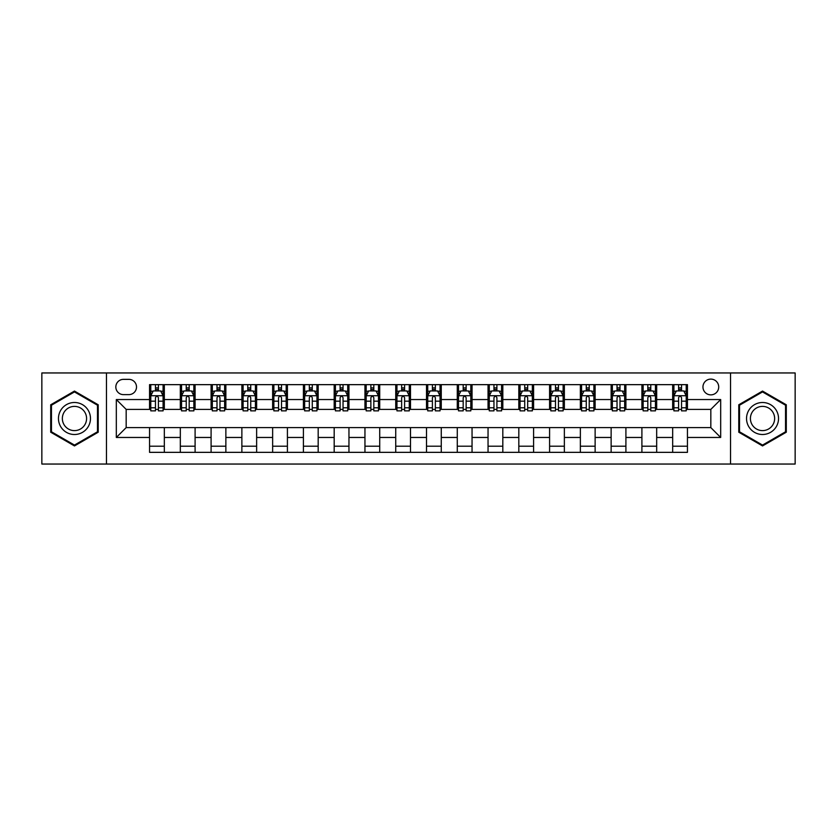 <?xml version="1.0" encoding="UTF-8"?>
<svg xmlns="http://www.w3.org/2000/svg" width="837" height="837" viewBox="0 0 837 837"><rect width="100%" height="100%" fill="white"/><g stroke="black" fill="none" stroke-linecap="round" stroke-linejoin="round"><path stroke-width="1.26" d="M710.833 379.109A7.878 7.878 0 0 0 702.954 386.987A7.878 7.878 0 0 0 710.833 394.865A7.878 7.878 0 0 0 718.711 386.987A7.878 7.878 0 0 0 710.833 379.109M730.534 464.043L795.15 464.043L795.15 372.957L730.534 372.957L730.534 464.043L106.466 464.043L106.466 372.957L41.85 372.957L41.85 464.043L106.466 464.043M123.457 394.625L128.877 394.625A7.627 7.627 0 0 0 136.504 386.987A7.627 7.627 0 0 0 128.877 379.36L123.457 379.36A7.627 7.627 0 0 0 115.83 386.987A7.627 7.627 0 0 0 123.457 394.625M730.534 372.957L106.466 372.957M149.551 437.458L116.322 437.458L116.322 399.542L149.551 399.542L149.551 409.387L126.167 409.387L126.167 427.613L149.551 427.613L149.551 452.346L687.449 452.346L687.449 427.613L710.833 427.613L710.833 409.387L687.449 409.387L687.449 399.542L720.678 399.542L720.678 437.458L687.449 437.458M687.449 399.542L687.449 384.654L149.551 384.654L149.551 399.542M672.676 384.654L672.676 409.387L673.911 409.387M678.587 409.387L681.538 409.387M686.214 409.387L687.449 409.387M672.676 409.387L655.444 409.387M641.906 384.654L641.906 409.387L643.14 409.387M647.817 409.387L650.767 409.387M641.906 409.387L624.674 409.387M611.136 384.654L611.136 409.387L612.36 409.387M617.036 409.387L619.997 409.387M611.136 409.387L593.904 409.387M580.365 384.654L580.365 409.387L581.589 409.387M586.266 409.387L589.227 409.387M580.365 409.387L563.134 409.387M549.585 384.654L549.585 409.387L550.819 409.387M555.496 409.387L558.446 409.387M549.585 409.387L532.353 409.387M518.814 384.654L518.814 409.387L520.049 409.387M524.726 409.387L527.676 409.387M518.814 409.387L501.583 409.387M488.044 384.654L488.044 409.387L489.279 409.387M493.956 409.387L496.906 409.387M488.044 409.387L470.812 409.387M457.274 384.654L457.274 409.387L458.509 409.387M463.185 409.387L466.136 409.387M457.274 409.387L440.042 409.387M426.504 384.654L426.504 409.387L427.728 409.387M432.405 409.387L435.366 409.387M426.504 409.387L409.272 409.387M395.734 384.654L395.734 409.387L396.958 409.387M401.634 409.387L404.595 409.387M395.734 409.387L378.491 409.387M364.953 384.654L364.953 409.387L366.187 409.387M370.864 409.387L373.815 409.387M364.953 409.387L347.721 409.387M334.183 384.654L334.183 409.387L335.417 409.387M340.094 409.387L343.044 409.387M334.183 409.387L316.951 409.387M303.412 384.654L303.412 409.387L304.647 409.387M309.324 409.387L312.274 409.387M303.412 409.387L286.181 409.387M272.642 384.654L272.642 409.387L273.866 409.387M278.554 409.387L281.504 409.387M272.642 409.387L255.411 409.387M241.872 384.654L241.872 409.387L243.096 409.387M247.773 409.387L250.734 409.387M241.872 409.387L224.64 409.387M211.091 384.654L211.091 409.387L212.326 409.387M217.003 409.387L219.964 409.387M211.091 409.387L193.86 409.387M180.321 384.654L180.321 409.387L181.556 409.387M186.232 409.387L189.183 409.387M180.321 409.387L163.089 409.387M149.551 409.387L150.786 409.387M155.462 409.387L158.413 409.387M149.551 427.613L164.324 427.613L164.324 452.346M687.449 427.613L164.324 427.613M164.324 384.654L164.324 409.387M149.551 390.806L150.786 390.806M155.462 390.806L158.413 390.806M163.089 390.806L164.324 390.806M149.551 446.194L164.324 446.194M180.321 427.613L180.321 452.346M195.094 384.654L195.094 409.387M180.321 390.806L181.556 390.806M186.232 390.806L189.183 390.806M193.86 390.806L195.094 390.806M195.094 427.613L195.094 452.346M180.321 446.194L195.094 446.194M211.091 427.613L211.091 452.346M225.864 427.613L225.864 452.346M211.091 446.194L225.864 446.194M225.864 384.654L225.864 409.387M211.091 390.806L212.326 390.806M217.003 390.806L219.964 390.806M224.64 390.806L225.864 390.806M241.872 427.613L241.872 452.346M256.635 427.613L256.635 452.346M241.872 446.194L256.635 446.194M256.635 384.654L256.635 409.387M241.872 390.806L243.096 390.806M247.773 390.806L250.734 390.806M255.411 390.806L256.635 390.806M272.642 427.613L272.642 452.346M287.415 427.613L287.415 452.346M272.642 446.194L287.415 446.194M287.415 384.654L287.415 409.387M272.642 390.806L273.866 390.806M278.554 390.806L281.504 390.806M286.181 390.806L287.415 390.806M303.412 427.613L303.412 452.346M318.186 427.613L318.186 452.346M303.412 446.194L318.186 446.194M318.186 384.654L318.186 409.387M303.412 390.806L304.647 390.806M309.324 390.806L312.274 390.806M316.951 390.806L318.186 390.806M334.183 427.613L334.183 452.346M348.956 427.613L348.956 452.346M334.183 446.194L348.956 446.194M348.956 384.654L348.956 409.387M334.183 390.806L335.417 390.806M340.094 390.806L343.044 390.806M347.721 390.806L348.956 390.806M364.953 427.613L364.953 452.346M379.726 427.613L379.726 452.346M364.953 446.194L379.726 446.194M379.726 384.654L379.726 409.387M364.953 390.806L366.187 390.806M370.864 390.806L373.815 390.806M378.491 390.806L379.726 390.806M395.734 427.613L395.734 452.346M410.496 427.613L410.496 452.346M395.734 446.194L410.496 446.194M410.496 384.654L410.496 409.387M395.734 390.806L396.958 390.806M401.634 390.806L404.595 390.806M409.272 390.806L410.496 390.806M426.504 427.613L426.504 452.346M441.266 427.613L441.266 452.346M426.504 446.194L441.266 446.194M441.266 384.654L441.266 409.387M426.504 390.806L427.728 390.806M432.405 390.806L435.366 390.806M440.042 390.806L441.266 390.806M457.274 427.613L457.274 452.346M472.047 427.613L472.047 452.346M457.274 446.194L472.047 446.194M472.047 384.654L472.047 409.387M457.274 390.806L458.509 390.806M463.185 390.806L466.136 390.806M470.812 390.806L472.047 390.806M488.044 427.613L488.044 452.346M502.817 427.613L502.817 452.346M488.044 446.194L502.817 446.194M502.817 384.654L502.817 409.387M488.044 390.806L489.279 390.806M493.956 390.806L496.906 390.806M501.583 390.806L502.817 390.806M518.814 427.613L518.814 452.346M533.587 427.613L533.587 452.346M518.814 446.194L533.587 446.194M533.587 384.654L533.587 409.387M518.814 390.806L520.049 390.806M524.726 390.806L527.676 390.806M532.353 390.806L533.587 390.806M549.585 427.613L549.585 452.346M564.358 427.613L564.358 452.346M549.585 446.194L564.358 446.194M564.358 384.654L564.358 409.387M549.585 390.806L550.819 390.806M555.496 390.806L558.446 390.806M563.134 390.806L564.358 390.806M580.365 427.613L580.365 452.346M595.128 427.613L595.128 452.346M580.365 446.194L595.128 446.194M595.128 384.654L595.128 409.387M580.365 390.806L581.589 390.806M586.266 390.806L589.227 390.806M593.904 390.806L595.128 390.806M611.136 427.613L611.136 452.346M625.909 427.613L625.909 452.346M611.136 446.194L625.909 446.194M625.909 384.654L625.909 409.387M611.136 390.806L612.36 390.806M617.036 390.806L619.997 390.806M624.674 390.806L625.909 390.806M641.906 427.613L641.906 452.346M656.679 427.613L656.679 452.346M641.906 446.194L656.679 446.194M656.679 384.654L656.679 409.387M641.906 390.806L643.14 390.806M647.817 390.806L650.767 390.806M655.444 390.806L656.679 390.806M672.676 427.613L672.676 452.346M672.676 446.194L687.449 446.194M672.676 390.806L673.911 390.806M678.587 390.806L681.538 390.806M686.214 390.806L687.449 390.806M126.167 409.387L116.322 399.542M126.167 427.613L116.322 437.458M720.678 399.542L710.833 409.387M720.678 437.458L710.833 427.613M74.472 445.933L98.222 432.216L98.222 404.784L74.472 391.067L50.712 404.784L50.712 432.216L74.472 445.933M786.288 404.784L762.528 391.067L738.778 404.784L738.778 432.216L762.528 445.933L786.288 432.216L786.288 404.784M158.413 387.855L155.462 387.855M163.089 407.786L158.413 407.786L158.413 410.873L163.089 410.873L163.089 395.849L160.631 390.931L153.244 390.931L150.786 395.849L150.786 410.873L155.462 410.873L155.462 407.786L150.786 407.786M150.786 395.849L150.786 384.654M163.089 395.849L163.089 384.654M155.462 390.931L155.462 384.654M158.413 384.654L158.413 390.931M158.413 407.786L158.413 397.701C157.429 395.796 156.446 395.796 155.462 397.701L155.462 407.786M189.183 387.855L186.232 387.855M193.86 407.786L189.183 407.786L189.183 410.873L193.86 410.873L193.86 395.849L191.401 390.931L184.014 390.931L181.556 395.849L181.556 410.873L186.232 410.873L186.232 407.786L181.556 407.786M181.556 395.849L181.556 384.654M193.86 395.849L193.86 384.654M186.232 390.931L186.232 384.654M189.183 384.654L189.183 390.931M189.183 407.786L189.183 397.701C188.199 395.796 187.216 395.796 186.232 397.701L186.232 407.786M219.964 387.855L217.003 387.855M224.64 407.786L219.964 407.786L219.964 410.873L224.64 410.873L224.64 395.849L222.171 390.931L214.785 390.931L212.326 395.849L212.326 410.873L217.003 410.873L217.003 407.786L212.326 407.786M212.326 395.849L212.326 384.654M224.64 395.849L224.64 384.654M217.003 390.931L217.003 384.654M219.964 384.654L219.964 390.931M219.964 407.786L219.964 397.701C218.98 395.796 217.986 395.796 217.003 397.701L217.003 407.786M250.734 387.855L247.773 387.855M255.411 407.786L250.734 407.786L250.734 410.873L255.411 410.873L255.411 395.849L252.941 390.931L245.565 390.931L243.096 395.849L243.096 410.873L247.773 410.873L247.773 407.786L243.096 407.786M243.096 395.849L243.096 384.654M255.411 395.849L255.411 384.654M247.773 390.931L247.773 384.654M250.734 384.654L250.734 390.931M250.734 407.786L250.734 397.701C249.75 395.796 248.767 395.796 247.773 397.701L247.773 407.786M281.504 387.855L278.554 387.855M286.181 407.786L281.504 407.786L281.504 410.873L286.181 410.873L286.181 395.849L283.722 390.931L276.336 390.931L273.866 395.849L273.866 410.873L278.554 410.873L278.554 407.786L273.866 407.786M273.866 395.849L273.866 384.654M286.181 395.849L286.181 384.654M278.554 390.931L278.554 384.654M281.504 384.654L281.504 390.931M281.504 407.786L281.504 397.701C280.521 395.796 279.537 395.796 278.554 397.701L278.554 407.786M88.324 410.496A15.997 15.997 0 0 0 66.468 404.637A15.997 15.997 0 0 0 60.609 426.504A15.997 15.997 0 0 0 82.465 432.363A15.997 15.997 0 0 0 88.324 410.496M84.956 412.442A12.116 12.116 0 0 0 68.414 408.006A12.116 12.116 0 0 0 63.978 424.558A12.116 12.116 0 0 0 80.53 428.994A12.116 12.116 0 0 0 84.956 412.442M74.472 445.075L51.455 431.787L51.455 405.213L74.472 391.925L97.49 405.213L97.49 431.787L74.472 445.075M762.528 434.497A15.997 15.997 0 0 0 778.536 418.5A15.997 15.997 0 0 0 762.528 402.503A15.997 15.997 0 0 0 746.531 418.5A15.997 15.997 0 0 0 762.528 434.497M762.528 430.616A12.116 12.116 0 0 0 774.643 418.5A12.116 12.116 0 0 0 762.528 406.384A12.116 12.116 0 0 0 750.412 418.5A12.116 12.116 0 0 0 762.528 430.616M739.51 405.213L762.528 391.925L785.545 405.213L785.545 431.787L762.528 445.075L739.51 431.787L739.51 405.213M312.274 387.855L309.324 387.855M316.951 407.786L312.274 407.786L312.274 410.873L316.951 410.873L316.951 395.849L314.492 390.931L307.106 390.931L304.647 395.849L304.647 410.873L309.324 410.873L309.324 407.786L304.647 407.786M304.647 395.849L304.647 384.654M316.951 395.849L316.951 384.654M309.324 390.931L309.324 384.654M312.274 384.654L312.274 390.931M312.274 407.786L312.274 397.701C311.291 395.796 310.307 395.796 309.324 397.701L309.324 407.786M343.044 387.855L340.094 387.855M347.721 407.786L343.044 407.786L343.044 410.873L347.721 410.873L347.721 395.849L345.262 390.931L337.876 390.931L335.417 395.849L335.417 410.873L340.094 410.873L340.094 407.786L335.417 407.786M335.417 395.849L335.417 384.654M347.721 395.849L347.721 384.654M340.094 390.931L340.094 384.654M343.044 384.654L343.044 390.931M343.044 407.786L343.044 397.701C342.061 395.796 341.077 395.796 340.094 397.701L340.094 407.786M373.815 387.855L370.864 387.855M378.491 407.786L373.815 407.786L373.815 410.873L378.491 410.873L378.491 395.849L376.033 390.931L368.646 390.931L366.187 395.849L366.187 410.873L370.864 410.873L370.864 407.786L366.187 407.786M366.187 395.849L366.187 384.654M378.491 395.849L378.491 384.654M370.864 390.931L370.864 384.654M373.815 384.654L373.815 390.931M373.815 407.786L373.815 397.701C372.831 395.796 371.848 395.796 370.864 397.701L370.864 407.786M404.595 387.855L401.634 387.855M409.272 407.786L404.595 407.786L404.595 410.873L409.272 410.873L409.272 395.849L406.803 390.931L399.416 390.931L396.958 395.849L396.958 410.873L401.634 410.873L401.634 407.786L396.958 407.786M396.958 395.849L396.958 384.654M409.272 395.849L409.272 384.654M401.634 390.931L401.634 384.654M404.595 384.654L404.595 390.931M404.595 407.786L404.595 397.701C403.612 395.796 402.618 395.796 401.634 397.701L401.634 407.786M435.366 387.855L432.405 387.855M440.042 407.786L435.366 407.786L435.366 410.873L440.042 410.873L440.042 395.849L437.584 390.931L430.197 390.931L427.728 395.849L427.728 410.873L432.405 410.873L432.405 407.786L427.728 407.786M427.728 395.849L427.728 384.654M440.042 395.849L440.042 384.654M432.405 390.931L432.405 384.654M435.366 384.654L435.366 390.931M435.366 407.786L435.366 397.701C434.382 395.796 433.399 395.796 432.405 397.701L432.405 407.786M466.136 387.855L463.185 387.855M470.812 407.786L466.136 407.786L466.136 410.873L470.812 410.873L470.812 395.849L468.354 390.931L460.967 390.931L458.509 395.849L458.509 410.873L463.185 410.873L463.185 407.786L458.509 407.786M458.509 395.849L458.509 384.654M470.812 395.849L470.812 384.654M463.185 390.931L463.185 384.654M466.136 384.654L466.136 390.931M466.136 407.786L466.136 397.701C465.152 395.796 464.169 395.796 463.185 397.701L463.185 407.786M496.906 387.855L493.956 387.855M501.583 407.786L496.906 407.786L496.906 410.873L501.583 410.873L501.583 395.849L499.124 390.931L491.737 390.931L489.279 395.849L489.279 410.873L493.956 410.873L493.956 407.786L489.279 407.786M489.279 395.849L489.279 384.654M501.583 395.849L501.583 384.654M493.956 390.931L493.956 384.654M496.906 384.654L496.906 390.931M496.906 407.786L496.906 397.701C495.922 395.796 494.939 395.796 493.956 397.701L493.956 407.786M527.676 387.855L524.726 387.855M532.353 407.786L527.676 407.786L527.676 410.873L532.353 410.873L532.353 395.849L529.894 390.931L522.508 390.931L520.049 395.849L520.049 410.873L524.726 410.873L524.726 407.786L520.049 407.786M520.049 395.849L520.049 384.654M532.353 395.849L532.353 384.654M524.726 390.931L524.726 384.654M527.676 384.654L527.676 390.931M527.676 407.786L527.676 397.701C526.693 395.796 525.709 395.796 524.726 397.701L524.726 407.786M558.446 387.855L555.496 387.855M563.134 407.786L558.446 407.786L558.446 410.873L563.134 410.873L563.134 395.849L560.664 390.931L553.278 390.931L550.819 395.849L550.819 410.873L555.496 410.873L555.496 407.786L550.819 407.786M550.819 395.849L550.819 384.654M563.134 395.849L563.134 384.654M555.496 390.931L555.496 384.654M558.446 384.654L558.446 390.931M558.446 407.786L558.446 397.701C557.463 395.796 556.479 395.796 555.496 397.701L555.496 407.786M589.227 387.855L586.266 387.855M593.904 407.786L589.227 407.786L589.227 410.873L593.904 410.873L593.904 395.849L591.435 390.931L584.059 390.931L581.589 395.849L581.589 410.873L586.266 410.873L586.266 407.786L581.589 407.786M581.589 395.849L581.589 384.654M593.904 395.849L593.904 384.654M586.266 390.931L586.266 384.654M589.227 384.654L589.227 390.931M589.227 407.786L589.227 397.701C588.244 395.796 587.26 395.796 586.266 397.701L586.266 407.786M619.997 387.855L617.036 387.855M624.674 407.786L619.997 407.786L619.997 410.873L624.674 410.873L624.674 395.849L622.215 390.931L614.829 390.931L612.36 395.849L612.36 410.873L617.036 410.873L617.036 407.786L612.36 407.786M612.36 395.849L612.36 384.654M624.674 395.849L624.674 384.654M617.036 390.931L617.036 384.654M619.997 384.654L619.997 390.931M619.997 407.786L619.997 397.701C619.014 395.796 618.03 395.796 617.036 397.701L617.036 407.786M650.767 387.855L647.817 387.855M655.444 407.786L650.767 407.786L650.767 410.873L655.444 410.873L655.444 395.849L652.986 390.931L645.599 390.931L643.14 395.849L643.14 410.873L647.817 410.873L647.817 407.786L643.14 407.786M643.14 395.849L643.14 384.654M655.444 395.849L655.444 384.654M647.817 390.931L647.817 384.654M650.767 384.654L650.767 390.931M650.767 407.786L650.767 397.701C649.784 395.796 648.801 395.796 647.817 397.701L647.817 407.786M681.538 387.855L678.587 387.855M686.214 407.786L681.538 407.786L681.538 410.873L686.214 410.873L686.214 395.849L683.756 390.931L676.369 390.931L673.911 395.849L673.911 410.873L678.587 410.873L678.587 407.786L673.911 407.786M673.911 395.849L673.911 384.654M686.214 395.849L686.214 384.654M678.587 390.931L678.587 384.654M681.538 384.654L681.538 390.931M681.538 407.786L681.538 397.701C680.554 395.796 679.571 395.796 678.587 397.701L678.587 407.786M180.321 437.458L164.324 437.458M180.321 399.542L164.324 399.542M211.091 399.542L195.094 399.542M211.091 437.458L195.094 437.458M241.872 399.542L225.864 399.542M241.872 437.458L225.864 437.458M272.642 399.542L256.635 399.542M272.642 437.458L256.635 437.458M303.412 399.542L287.415 399.542M303.412 437.458L287.415 437.458M334.183 399.542L318.186 399.542M334.183 437.458L318.186 437.458M364.953 399.542L348.956 399.542M364.953 437.458L348.956 437.458M395.734 399.542L379.726 399.542M395.734 437.458L379.726 437.458M426.504 399.542L410.496 399.542M426.504 437.458L410.496 437.458M457.274 399.542L441.266 399.542M457.274 437.458L441.266 437.458M488.044 399.542L472.047 399.542M488.044 437.458L472.047 437.458M518.814 399.542L502.817 399.542M518.814 437.458L502.817 437.458M549.585 399.542L533.587 399.542M549.585 437.458L533.587 437.458M580.365 399.542L564.358 399.542M580.365 437.458L564.358 437.458M611.136 399.542L595.128 399.542M611.136 437.458L595.128 437.458M641.906 399.542L625.909 399.542M641.906 437.458L625.909 437.458M672.676 399.542L656.679 399.542M672.676 437.458L656.679 437.458M163.027 395.734L150.848 395.734M150.786 391.224L153.098 391.224M160.777 391.224L163.089 391.224M155.462 401.185L150.786 401.185M163.089 401.185L158.413 401.185M158.413 389.414L155.462 389.414M193.807 395.734L181.619 395.734M181.556 391.224L183.868 391.224M191.547 391.224L193.86 391.224M186.232 401.185L181.556 401.185M193.86 401.185L189.183 401.185M189.183 389.414L186.232 389.414M224.578 395.734L212.389 395.734M212.326 391.224L214.638 391.224M222.318 391.224L224.64 391.224M217.003 401.185L212.326 401.185M224.64 401.185L219.964 401.185M219.964 389.414L217.003 389.414M255.348 395.734L243.159 395.734M243.096 391.224L245.408 391.224M253.098 391.224L255.411 391.224M247.773 401.185L243.096 401.185M255.411 401.185L250.734 401.185M250.734 389.414L247.773 389.414M286.118 395.734L273.929 395.734M273.866 391.224L276.189 391.224M283.869 391.224L286.181 391.224M278.554 401.185L273.866 401.185M286.181 401.185L281.504 401.185M281.504 389.414L278.554 389.414M316.888 395.734L304.71 395.734M304.647 391.224L306.959 391.224M314.639 391.224L316.951 391.224M309.324 401.185L304.647 401.185M316.951 401.185L312.274 401.185M312.274 389.414L309.324 389.414M347.658 395.734L335.48 395.734M335.417 391.224L337.729 391.224M345.409 391.224L347.721 391.224M340.094 401.185L335.417 401.185M347.721 401.185L343.044 401.185M343.044 389.414L340.094 389.414M378.439 395.734L366.25 395.734M366.187 391.224L368.5 391.224M376.179 391.224L378.491 391.224M370.864 401.185L366.187 401.185M378.491 401.185L373.815 401.185M373.815 389.414L370.864 389.414M409.209 395.734L397.02 395.734M396.958 391.224L399.27 391.224M406.949 391.224L409.272 391.224M401.634 401.185L396.958 401.185M409.272 401.185L404.595 401.185M404.595 389.414L401.634 389.414M439.98 395.734L427.791 395.734M427.728 391.224L430.051 391.224M437.73 391.224L440.042 391.224M432.405 401.185L427.728 401.185M440.042 401.185L435.366 401.185M435.366 389.414L432.405 389.414M470.75 395.734L458.561 395.734M458.509 391.224L460.821 391.224M468.5 391.224L470.812 391.224M463.185 401.185L458.509 401.185M470.812 401.185L466.136 401.185M466.136 389.414L463.185 389.414M501.52 395.734L489.342 395.734M489.279 391.224L491.591 391.224M499.27 391.224L501.583 391.224M493.956 401.185L489.279 401.185M501.583 401.185L496.906 401.185M496.906 389.414L493.956 389.414M532.29 395.734L520.112 395.734M520.049 391.224L522.361 391.224M530.041 391.224L532.353 391.224M524.726 401.185L520.049 401.185M532.353 401.185L527.676 401.185M527.676 389.414L524.726 389.414M563.071 395.734L550.882 395.734M550.819 391.224L553.131 391.224M560.811 391.224L563.134 391.224M555.496 401.185L550.819 401.185M563.134 401.185L558.446 401.185M558.446 389.414L555.496 389.414M593.841 395.734L581.652 395.734M581.589 391.224L583.902 391.224M591.592 391.224L593.904 391.224M586.266 401.185L581.589 401.185M593.904 401.185L589.227 401.185M589.227 389.414L586.266 389.414M624.611 395.734L612.422 395.734M612.36 391.224L614.682 391.224M622.362 391.224L624.674 391.224M617.036 401.185L612.36 401.185M624.674 401.185L619.997 401.185M619.997 389.414L617.036 389.414M655.381 395.734L643.193 395.734M643.14 391.224L645.453 391.224M653.132 391.224L655.444 391.224M647.817 401.185L643.14 401.185M655.444 401.185L650.767 401.185M650.767 389.414L647.817 389.414M686.152 395.734L673.973 395.734M673.911 391.224L676.223 391.224M683.902 391.224L686.214 391.224M678.587 401.185L673.911 401.185M686.214 401.185L681.538 401.185M681.538 389.414L678.587 389.414"/></g></svg>
